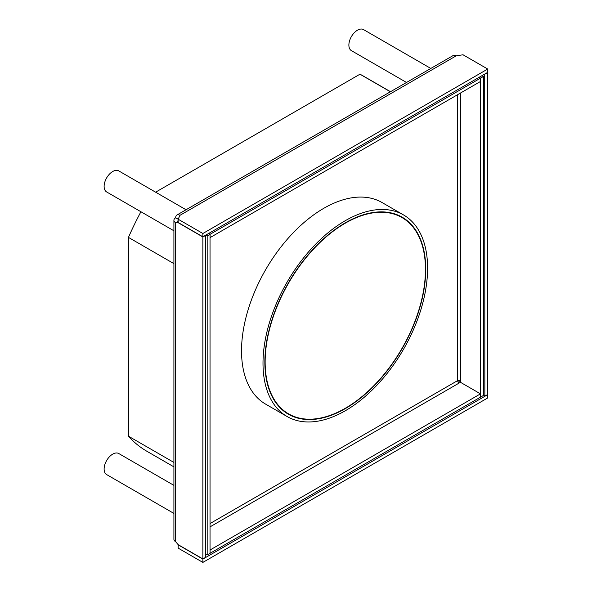 <?xml version="1.0" encoding="UTF-8"?>
<svg xmlns="http://www.w3.org/2000/svg" width="592" height="592" viewBox="0 0 592 592"><rect width="100%" height="100%" fill="white"/><g stroke="black" fill="none" stroke-linecap="round" stroke-linejoin="round"><path stroke-width="0.89" d="M178.162 221.319L175.683 222.747A6.075 3.508 180 0 1 173.907 220.268A6.075 3.508 180 0 1 175.683 217.789A6.075 3.508 60 0 1 176.941 215.014A6.075 3.508 60 0 1 179.975 215.31L178.162 219.225L175.683 217.789M173.907 220.268L173.907 539.26A6.075 3.508 0 0 0 175.683 541.739L178.162 544.662L202.878 558.929L202.878 236.963L178.162 222.696L175.683 222.747L175.683 541.739M202.878 558.929L205.742 557.279L205.742 235.313L202.878 236.963M178.162 219.75A2.028 1.169 0 0 0 177.955 220.268A2.028 1.169 0 0 0 178.162 220.786M484.715 74.081L484.855 396.129L483.427 395.301M460.524 382.084L458.785 380.264M484.855 396.129L487.719 394.479L487.579 72.431M484.855 74.163L487.719 72.513M487.719 397.95L202.878 562.4L178.162 548.133L178.162 544.825L202.878 559.092L487.719 394.642L487.719 397.95M202.878 559.092L202.878 562.4M457.742 381.189L459.355 380.937M487.719 69.042L202.878 233.492L178.162 219.225L178.162 222.525L202.878 236.8L487.719 72.35L487.719 69.042L463.003 54.775L456.232 55.818A6.075 3.508 -120 0 0 453.191 55.522L176.941 215.014M202.878 236.8L202.878 233.492M140.926 211.751A216.598 125.053 120 0 0 128.449 237.392L128.449 436.193A216.598 125.053 120 0 0 146.831 451.237L173.907 466.866M390.498 91.716L363.421 76.079A216.598 125.053 120 0 0 359.966 74.207L155.622 192.185M173.907 263.64L128.449 237.392M128.449 436.193L173.907 462.433M390.394 91.775L359.966 74.207M173.907 485.366L118.777 453.539A12.143 7.015 120 0 0 112.702 454.145A12.143 7.015 120 0 0 104.769 464.846A12.143 7.015 120 0 0 106.634 474.577L173.907 513.419M186.051 209.753L118.777 170.91A12.143 7.015 120 0 0 112.702 171.517A12.143 7.015 120 0 0 104.769 182.218A12.143 7.015 120 0 0 106.634 191.949L173.907 230.791M430.813 68.443L363.54 29.6A12.143 7.015 120 0 0 357.464 30.199A12.143 7.015 120 0 0 349.532 40.907A12.143 7.015 120 0 0 351.396 50.638L406.519 82.466M483.427 76.479L480.563 78.129L480.563 397.121L483.427 395.471L483.427 76.479L481.992 75.65M480.563 78.129L479.135 77.308M460.524 382.328L460.524 380.597A2.028 1.169 180 0 0 457.66 380.597L457.66 94.661M210.034 234.321L207.17 235.971L207.17 554.963L210.034 553.313L210.034 234.321L208.606 233.492M207.17 235.971L205.742 235.142M207.17 554.963L205.742 554.134M208.673 233.455L210.108 234.277L480.489 78.174L479.061 77.345M480.489 78.174L480.489 81.481L210.108 237.584L210.108 234.277M210.108 553.268L480.489 397.165L480.489 393.858L210.108 549.961L210.034 553.224M210.034 523.557L457.66 380.597A2.028 1.169 60 0 0 459.096 383.076L460.45 382.291L480.489 393.858M403.5 214.918L382.025 202.523A116.395 67.199 120 0 0 282.68 244.777A116.395 67.199 120 0 0 241.529 350.841A116.395 67.199 120 0 0 265.63 404.129L287.105 416.524A116.395 67.199 -60 0 1 262.996 363.236A116.395 67.199 -60 0 1 313.804 246.102A116.395 67.199 -60 0 1 403.5 214.918A116.395 67.199 -60 0 1 427.602 268.206A116.395 67.199 -60 0 1 386.45 374.262A116.395 67.199 -60 0 1 287.105 416.524M385.518 372.945A113.76 65.682 120 0 0 402.183 217.197A113.76 65.682 120 0 0 305.08 258.497A113.76 65.682 120 0 0 264.853 362.163A113.76 65.682 120 0 0 288.415 414.245A113.76 65.682 120 0 0 385.518 372.945M399.992 216.028A113.76 65.682 -60 0 1 402.508 217.863M289.155 414.193A113.76 65.682 -60 0 1 286.313 412.935M402.96 346.727A113.361 65.446 -60 0 1 325.911 416.724A113.361 65.446 -60 0 1 288.622 413.889A113.361 65.446 -60 0 1 275.532 310.423A113.361 65.446 -60 0 1 364.694 214.718A113.361 65.446 -60 0 1 401.975 217.553A113.361 65.446 -60 0 1 402.96 346.727M283.235 410.648A113.361 65.446 120 0 0 285.758 412.239L288.622 413.889M401.975 217.553L399.112 215.895A113.361 65.446 120 0 0 396.47 214.504M456.232 55.818L179.975 215.31M460.524 93.011L460.524 380.597M459.096 383.076L210.034 526.865"/></g></svg>
